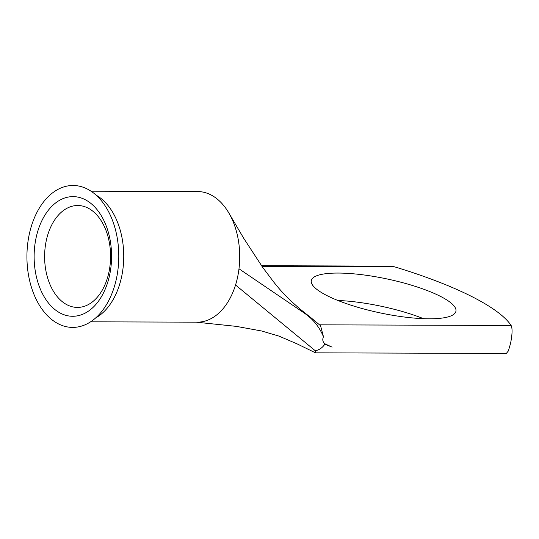 <?xml version="1.0" encoding="UTF-8"?>
<svg xmlns="http://www.w3.org/2000/svg" width="539" height="539" viewBox="0 0 539 539"><rect width="100%" height="100%" fill="white"/><g stroke="black" fill="none" stroke-linecap="round" stroke-linejoin="round"><path stroke-width="0.81" d="M109.646 274.957A59.836 38.727 90.2 0 1 60.759 313.341A59.836 38.727 90.2 0 1 36.066 237.935A59.836 38.727 90.2 0 1 84.946 199.551A59.836 38.727 90.2 0 1 109.646 274.957M46.26 240.697A50.956 32.98 -89.8 0 0 77.421 307.419A50.956 32.98 -89.8 0 0 108.925 272.229A50.956 32.98 -89.8 0 0 77.764 205.507A50.956 32.98 -89.8 0 0 46.26 240.697M429.064 318.798A73.924 17.322 12 0 0 455.92 311.299A73.924 17.322 12 0 0 416.458 286.748A73.924 17.322 12 0 0 338.162 273.057A73.924 17.322 12 0 0 311.306 280.556A73.924 17.322 12 0 0 350.768 305.108A73.924 17.322 12 0 0 429.064 318.798M337.879 300.472A73.924 17.322 -168 0 1 423.546 318.684M74.342 327.362A70.959 45.93 -89.8 0 0 101.197 312.155A70.959 45.93 -89.8 0 0 101.568 200.926A70.959 45.93 -89.8 0 0 71.37 185.531A70.959 45.93 -89.8 0 0 26.95 258.956A70.959 45.93 -89.8 0 0 74.342 327.362M95.679 317.916A65.307 42.271 -89.8 0 0 121.632 276.682A65.307 42.271 -89.8 0 0 96.09 195.131M90.599 321.817L197.234 322.174A65.307 42.271 -89.8 0 0 235.543 285.003A65.307 42.271 -89.8 0 0 237.611 277.073A65.307 42.271 -89.8 0 0 238.986 268.799A65.307 42.271 -89.8 0 0 229.203 213.599A65.307 42.271 -89.8 0 0 197.672 191.554L91.037 191.197M261.503 265.707L389.892 266.138L394.622 266.845A199.181 46.671 -168 0 1 511.12 325.475C512.549 328.399 512.346 334.423 510.521 343.538L508.385 350.929L506.296 353.469L315.463 352.829L315.349 350.808C319.418 349.838 322.578 347.628 324.828 344.178L324.869 343.767L332.098 347.136L324.828 344.178M320.557 325.697L323.461 336.754C322.403 339.199 322.598 341.248 324.054 342.912L324.869 343.767M196.156 322.167L236.284 326.371L261.61 330.986L279.02 336.12L297.299 343.97L315.463 352.829M323.461 336.754C319.398 326.93 312.984 319.027 304.212 313.038L309.332 316.359C294.894 305.472 282.955 293.944 273.522 281.762L262.823 267.573L243.844 238.501L229.203 213.599M238.986 268.799L304.212 313.038M235.543 285.003L315.349 350.808M319.614 324.835L511.12 325.475M394.622 266.845L261.994 266.401M320.651 325.785L309.332 316.359"/></g></svg>
